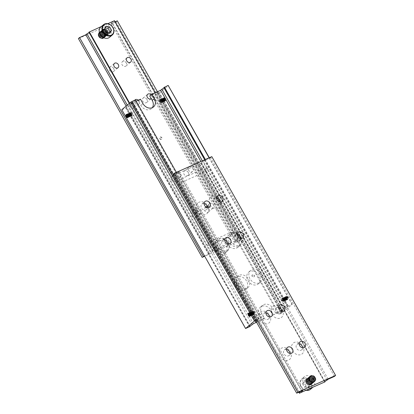 <?xml version="1.0" encoding="UTF-8"?>
<svg xmlns="http://www.w3.org/2000/svg" width="414" height="414" viewBox="0 0 414 414"><rect width="100%" height="100%" fill="white"/><g stroke="black" fill="none" stroke-linecap="round" stroke-linejoin="round"><path stroke-width="0.31" stroke-dasharray="2.07 1.55" d="M249.88 326.413L130.757 115.853A1.744 1.014 -113.9 0 1 130.012 115.035A1.744 1.014 -113.9 0 1 129.649 113.897L130.969 116.07A1.744 1.014 66.1 0 1 129.856 115.102A1.744 1.014 66.1 0 1 129.51 113.493L126.084 107.609A2.536 0.342 150.5 0 0 126.342 107.619L249.999 326.185M130.343 112.794L130.338 112.799A1.744 1.014 66.1 0 1 131.45 113.762A1.744 1.014 66.1 0 1 131.797 115.371L131.968 114.833A1.744 1.014 -113.9 0 0 131.605 113.695A1.744 1.014 -113.9 0 0 130.974 112.95A1.744 1.014 -113.9 0 0 130.86 112.877L129.711 112.955L129.51 113.493A1.749 1.014 -113.9 0 1 129.799 112.924A1.749 1.014 -113.9 0 1 130.343 112.794L129.711 112.955A1.744 1.014 -113.9 0 1 129.82 112.893A1.744 1.014 -113.9 0 1 131.326 113.819C131.755 115.49 131.74 116.22 131.279 116.013L129.856 115.102C129.427 113.431 129.442 112.696 129.903 112.908L131.326 113.819A1.744 1.014 -113.9 0 1 131.414 115.967L131.797 115.371A1.749 1.014 -113.9 0 1 131.507 115.941A1.749 1.014 -113.9 0 1 130.969 116.07L131.414 115.967M160.446 101.533A1.744 1.014 -113.9 0 0 161.558 102.501L160.052 101.709L160.104 99.929A1.744 1.014 -113.9 0 0 160.446 101.533M161.558 102.501A1.749 1.014 66.1 0 0 162.097 102.372A1.749 1.014 66.1 0 0 162.386 101.803L162.386 101.803A1.744 1.014 -113.9 0 0 162.04 100.193A1.744 1.014 -113.9 0 0 160.932 99.231L161.144 99.448A1.744 1.014 66.1 0 1 161.89 100.266A1.744 1.014 66.1 0 1 162.252 101.399L162.252 102.289L161.558 102.501L162.19 102.341A1.744 1.014 66.1 0 1 162.076 102.408A1.744 1.014 66.1 0 1 160.57 101.482A1.744 1.014 66.1 0 1 160.487 99.334L160.549 99.277A1.744 1.014 66.1 0 1 160.663 99.215A1.744 1.014 66.1 0 1 162.164 100.141A1.744 1.014 66.1 0 1 162.252 102.289M253.104 311.675A1.697 0.988 66.1 0 1 253.72 312.399A1.697 0.988 66.1 0 1 254.072 313.853A1.697 0.988 66.1 0 1 253.632 314.604A1.697 0.988 66.1 0 1 252.167 313.703A1.697 0.988 66.1 0 1 252.255 311.499A1.697 0.988 66.1 0 1 253.104 311.675L253.073 311.654A1.744 1.014 -113.9 0 1 253.704 312.394A1.744 1.014 -113.9 0 1 254.067 313.533L254.056 314.014A1.879 1.092 66.1 0 1 253.73 314.728A1.879 1.092 66.1 0 1 253.063 314.847L253.068 314.769A1.744 1.014 66.1 0 1 251.96 313.807A1.744 1.014 66.1 0 1 251.614 312.197L251.567 312.203A1.879 1.092 66.1 0 1 251.893 311.488A1.879 1.092 66.1 0 1 252.561 311.369L252.442 311.499A1.744 1.014 66.1 0 1 253.554 312.466A1.744 1.014 66.1 0 1 253.896 314.071L253.948 312.291L252.561 311.369M283.036 297.852A1.879 1.092 -113.9 0 0 282.374 297.971A1.879 1.092 -113.9 0 0 282.048 298.685L282.203 298.629A1.744 1.014 -113.9 0 0 282.55 300.238A1.744 1.014 -113.9 0 0 283.662 301.201L283.543 301.33A1.879 1.092 -113.9 0 0 284.206 301.211A1.879 1.092 -113.9 0 0 284.532 300.497L284.49 300.507A1.744 1.014 -113.9 0 0 284.144 298.898A1.744 1.014 -113.9 0 0 283.031 297.93L164.12 87.587A2.536 0.342 150.5 0 0 163.861 87.571M284.356 300.988L284.289 301.045A1.744 1.014 66.1 0 1 284.18 301.107A1.744 1.014 66.1 0 1 282.674 300.181A1.744 1.014 66.1 0 1 282.586 298.033L282.653 297.982A1.744 1.014 66.1 0 1 282.762 297.914A1.744 1.014 66.1 0 1 284.268 298.841A1.744 1.014 66.1 0 1 284.356 300.988L284.49 300.507A1.749 1.014 66.1 0 1 284.201 301.076A1.749 1.014 66.1 0 1 283.657 301.206L284.289 301.045L283.662 301.201M204.718 159.783L287.658 306.381A2.536 0.342 -29.5 0 1 287.916 306.391L284.351 300.103A1.744 1.014 66.1 0 0 283.988 298.965A1.744 1.014 66.1 0 0 283.243 298.147L284.532 300.497M287.916 306.391A2.536 0.342 -29.5 0 1 287.601 306.805A2.536 0.342 -29.5 0 1 285.65 308.068L202.353 160.834M253.513 314.666A1.744 1.014 -113.9 0 0 253.43 312.518A1.744 1.014 -113.9 0 0 251.924 311.592A1.744 1.014 -113.9 0 0 251.81 311.659L252.442 311.499L251.748 311.711A1.744 1.014 -113.9 0 0 251.836 313.859A1.744 1.014 -113.9 0 0 253.337 314.785A1.744 1.014 -113.9 0 0 253.451 314.723L253.896 314.071M256.701 320.907A2.536 0.342 -29.5 0 1 256.437 320.897A2.536 0.342 -29.5 0 1 256.758 320.483A2.536 0.342 -29.5 0 1 258.703 319.22L134.907 100.411A2.536 0.342 150.5 0 0 132.961 101.673A2.536 0.342 150.5 0 0 132.64 102.087A2.536 0.342 150.5 0 0 132.904 102.098L256.701 320.907L256.09 321.419M208.356 205.986A0.424 0.342 -130.1 0 1 207.724 206.265A0.424 0.342 -130.1 0 1 208.356 205.986M205.644 208.014A0.424 0.342 49.9 0 0 206.275 207.735A0.424 0.342 49.9 0 0 205.644 208.014M130.969 116.07L131.347 116.018A1.744 1.014 -113.9 0 1 131.238 116.086L131.238 116.086A1.744 1.014 -113.9 0 1 129.732 115.159A1.744 1.014 -113.9 0 1 129.644 113.012M252.147 324.742L128.35 105.932A2.536 0.342 150.5 0 0 126.399 107.195A2.536 0.342 150.5 0 0 126.084 107.609M160.104 99.929L160.487 99.334M161.036 102.424A1.744 1.014 66.1 0 1 160.927 102.346A1.744 1.014 66.1 0 1 160.296 101.606A1.744 1.014 66.1 0 1 159.933 100.467L159.944 99.986A1.879 1.092 -113.9 0 1 160.27 99.272A1.879 1.092 -113.9 0 1 160.937 99.153M281.096 311.902A2.536 0.342 -29.5 0 1 281.36 311.913A2.536 0.342 -29.5 0 1 281.039 312.327A2.536 0.342 -29.5 0 1 279.093 313.589L155.297 94.78A2.536 0.342 150.5 0 0 157.242 93.517A2.536 0.342 150.5 0 0 157.563 93.103A2.536 0.342 150.5 0 0 157.299 93.093L281.096 311.902L281.763 311.338M140.481 99.231L138.395 100.985L140.874 105.363A7.612 6.112 49.9 0 0 150.251 109.415A7.612 6.112 49.9 0 0 151.436 108.675A7.612 6.112 49.9 0 0 152.357 107.65M262.191 319.794L264.277 318.04L261.798 313.662A7.612 6.112 -130.1 0 1 262.564 305.325A7.612 6.112 -130.1 0 1 263.749 304.585A7.612 6.112 -130.1 0 1 273.126 308.637L275.605 313.015L273.519 314.769L271.046 310.391A7.612 6.112 49.9 0 0 261.669 306.339A7.612 6.112 49.9 0 0 260.478 307.079A7.612 6.112 49.9 0 0 259.718 315.416L262.191 319.794L256.577 322.283M130.964 116.148A1.879 1.092 66.1 0 0 131.626 116.029A1.879 1.092 66.1 0 0 131.952 115.315L131.843 113.586L130.86 112.877M126.544 114.378A1.744 1.014 66.1 0 1 126.7 114.274A1.744 1.014 66.1 0 1 128.205 115.201A1.744 1.014 66.1 0 1 128.117 117.467A1.744 1.014 66.1 0 1 127.936 117.514M127.471 117.421A1.744 1.014 66.1 0 1 126.612 116.541A1.744 1.014 66.1 0 1 126.301 114.787M127.533 114.787L127.771 115.936L128.563 116.608L129.121 116.143L128.883 114.999L128.086 114.321L127 115.025M131.616 113.695A1.697 0.988 66.1 0 1 131.968 115.154A1.697 0.988 66.1 0 1 131.533 115.904A1.697 0.988 66.1 0 1 130.068 114.999A1.697 0.988 66.1 0 1 130.156 112.794A1.697 0.988 66.1 0 1 131.005 112.975A1.697 0.988 66.1 0 1 131.616 113.695M130.695 114.719A1.697 0.988 -113.9 0 0 132.159 115.625A1.697 0.988 -113.9 0 0 132.247 113.415A1.697 0.988 -113.9 0 0 130.783 112.515A1.697 0.988 -113.9 0 0 130.695 114.719M129.468 113.503A1.879 1.092 66.1 0 1 129.794 112.789A1.879 1.092 66.1 0 1 130.457 112.67M157.563 93.103L281.36 311.913M164.037 99.945A1.744 1.014 -113.9 0 0 165.538 100.871A1.744 1.014 -113.9 0 0 165.626 98.604A1.744 1.014 -113.9 0 0 164.125 97.678A1.744 1.014 -113.9 0 0 164.037 99.945M163.69 100.1A1.744 1.014 -113.9 0 0 165.196 101.021A1.744 1.014 -113.9 0 0 165.517 100.711A1.744 1.014 -113.9 0 0 165.284 98.755A1.744 1.014 -113.9 0 0 164.223 97.802A1.744 1.014 -113.9 0 0 163.778 97.828A1.744 1.014 -113.9 0 0 163.69 100.1M163.809 100.98L163.018 100.302L162.78 99.153L163.333 98.687L164.13 99.365L164.363 100.514L163.809 100.98L165.072 100.421L164.275 99.743L163.018 100.302M161.833 100.297A1.697 0.988 -113.9 0 0 160.368 99.396A1.697 0.988 -113.9 0 0 159.928 100.147A1.697 0.988 -113.9 0 0 160.28 101.601A1.697 0.988 -113.9 0 0 160.896 102.325A1.697 0.988 -113.9 0 0 161.745 102.501A1.697 0.988 -113.9 0 0 161.833 100.297M159.649 101.88A1.697 0.988 66.1 0 1 159.737 99.676A1.697 0.988 66.1 0 1 161.201 100.576A1.697 0.988 66.1 0 1 161.113 102.781A1.697 0.988 66.1 0 1 159.649 101.88M165.507 98.708A1.48 0.859 -113.9 0 0 164.606 97.901A1.48 0.859 -113.9 0 0 163.877 98.418A1.48 0.859 -113.9 0 0 164.156 99.841A1.48 0.859 -113.9 0 0 165.703 100.364A1.48 0.859 -113.9 0 0 165.507 98.708M161.439 102.631A1.879 1.092 -113.9 0 0 162.107 102.512A1.879 1.092 -113.9 0 0 162.433 101.797M253.068 314.769L253.451 314.723L253.068 314.769A1.749 1.014 -113.9 0 0 253.611 314.64A1.749 1.014 -113.9 0 0 253.901 314.071M251.567 312.203L253.063 314.847M256.437 320.897L252.856 314.552A1.744 1.014 -113.9 0 1 252.11 313.734A1.744 1.014 -113.9 0 1 251.748 312.601L132.64 102.087M248.643 313.082A1.744 1.014 66.1 0 1 248.804 312.979A1.744 1.014 66.1 0 1 250.31 313.9A1.744 1.014 66.1 0 1 250.222 316.172A1.744 1.014 66.1 0 1 250.035 316.218M249.57 316.12A1.744 1.014 66.1 0 1 248.716 315.245A1.744 1.014 66.1 0 1 248.405 313.491M249.637 313.486L249.87 314.635L250.667 315.313L251.22 314.847L250.982 313.698L250.191 313.02L249.099 313.724M252.799 313.424A1.697 0.988 -113.9 0 0 254.263 314.324A1.697 0.988 -113.9 0 0 254.351 312.12A1.697 0.988 -113.9 0 0 252.887 311.219A1.697 0.988 -113.9 0 0 252.799 313.424M283.14 301.123A1.744 1.014 66.1 0 1 283.026 301.05A1.744 1.014 66.1 0 1 282.395 300.305A1.744 1.014 66.1 0 1 282.032 299.167L282.157 300.414L283.543 301.33M285.795 298.799A1.744 1.014 -113.9 0 0 287.3 299.726A1.744 1.014 -113.9 0 0 287.616 299.415A1.744 1.014 -113.9 0 0 287.388 297.459A1.744 1.014 -113.9 0 0 286.328 296.507A1.744 1.014 -113.9 0 0 285.883 296.533A1.744 1.014 -113.9 0 0 285.795 298.799M286.136 298.649A1.744 1.014 -113.9 0 0 287.642 299.57A1.744 1.014 -113.9 0 0 287.73 297.304A1.744 1.014 -113.9 0 0 286.224 296.377A1.744 1.014 -113.9 0 0 286.136 298.649M285.914 299.679L285.117 299.001L284.879 297.857L285.437 297.392L286.229 298.064L286.467 299.213L285.914 299.679L287.171 299.12L286.379 298.442L285.117 299.001M283.932 299.001A1.697 0.988 -113.9 0 0 282.467 298.096A1.697 0.988 -113.9 0 0 282.032 298.846A1.697 0.988 -113.9 0 0 282.384 300.305A1.697 0.988 -113.9 0 0 282.995 301.025A1.697 0.988 -113.9 0 0 283.844 301.206A1.697 0.988 -113.9 0 0 283.932 299.001M281.753 300.585A1.697 0.988 66.1 0 1 281.841 298.375A1.697 0.988 66.1 0 1 283.305 299.281A1.697 0.988 66.1 0 1 283.217 301.485A1.697 0.988 66.1 0 1 281.753 300.585M287.611 297.407A1.48 0.859 -113.9 0 0 286.711 296.6A1.48 0.859 -113.9 0 0 285.981 297.117A1.48 0.859 -113.9 0 0 286.26 298.546A1.48 0.859 -113.9 0 0 287.802 299.068A1.48 0.859 -113.9 0 0 287.611 297.407M227.219 244.063A7.612 6.112 49.9 0 0 237.786 247.375A7.612 6.112 49.9 0 0 238.552 239.038A7.612 6.112 49.9 0 0 227.985 235.732A7.612 6.112 49.9 0 0 227.219 244.063M240.632 237.289A7.612 6.112 -130.1 0 1 239.872 245.626A7.612 6.112 -130.1 0 1 229.304 242.314A7.612 6.112 -130.1 0 1 230.065 233.977A7.612 6.112 -130.1 0 1 240.632 237.289M247.851 280.532A7.612 6.112 49.9 0 0 258.419 283.844A7.612 6.112 49.9 0 0 259.185 275.507A7.612 6.112 49.9 0 0 248.617 272.2A7.612 6.112 49.9 0 0 247.851 280.532M261.265 273.757A7.612 6.112 -130.1 0 1 260.504 282.094A7.612 6.112 -130.1 0 1 249.937 278.782A7.612 6.112 -130.1 0 1 250.698 270.445A7.612 6.112 -130.1 0 1 261.265 273.757M214.633 249.647A7.612 6.112 49.9 0 0 225.195 252.959A7.612 6.112 49.9 0 0 225.961 244.622A7.612 6.112 49.9 0 0 215.394 241.31A7.612 6.112 49.9 0 0 214.633 249.647M228.047 242.873A7.612 6.112 -130.1 0 1 227.281 251.205A7.612 6.112 -130.1 0 1 216.713 247.893A7.612 6.112 -130.1 0 1 217.479 239.561A7.612 6.112 -130.1 0 1 228.047 242.873M235.266 286.115A7.612 6.112 49.9 0 0 245.828 289.427A7.612 6.112 49.9 0 0 246.594 281.09A7.612 6.112 49.9 0 0 236.027 277.778A7.612 6.112 49.9 0 0 235.266 286.115M248.679 279.336A7.612 6.112 -130.1 0 1 247.914 287.673A7.612 6.112 -130.1 0 1 237.346 284.361A7.612 6.112 -130.1 0 1 238.112 276.029A7.612 6.112 -130.1 0 1 248.679 279.336M286.379 298.442L286.141 297.299L284.879 297.857M286.141 297.299L286.695 296.833L285.437 297.392M286.695 296.833L287.492 297.506L287.725 298.654L286.467 299.213M287.725 298.654L287.171 299.12M287.492 297.506L286.229 298.064M283.031 297.93A1.749 1.014 66.1 0 0 282.493 298.059A1.749 1.014 66.1 0 0 282.203 298.629L282.586 298.033M249.409 315.872L250.667 315.313M249.963 315.406L251.22 314.847M248.928 313.579L250.191 313.02M249.725 314.257L250.982 313.698M251.748 311.711L251.614 312.197A1.749 1.014 -113.9 0 1 251.903 311.628A1.749 1.014 -113.9 0 1 252.442 311.499M164.275 99.743L164.037 98.594L162.78 99.153M164.037 98.594L164.591 98.128L163.333 98.687M164.591 98.128L165.388 98.806L165.626 99.955L164.363 100.514M165.626 99.955L165.072 100.421M165.388 98.806L164.13 99.365M160.549 99.277L160.932 99.231L160.549 99.277M127.305 117.167L128.563 116.608M127.859 116.701L129.121 116.143M126.829 114.88L128.086 114.321M127.621 115.558L128.883 114.999M158.531 93.559L159.545 92.953L283.342 311.763L282.327 312.368L158.531 93.559L154.758 95.236L278.55 314.045L279.093 313.589M282.327 312.368L278.55 314.045M287.658 306.381L292.217 304.295L283.342 311.763M281.691 310.314L284.418 309.108L285.65 308.068M275.605 313.015L280.542 310.826M281.862 311.261L282.332 310.862L281.846 311.074M281.448 311.256L273.519 314.769M209.132 157.827L291.974 304.249M292.217 304.295L209.303 157.75M288.196 305.925L205.354 159.499M155.297 94.78L154.758 95.236M149.723 95.96L158.536 92.053L157.299 93.093M159.545 92.953L168.42 85.486M255.521 320.415L259.242 318.764L176.4 172.343M256.204 321.621L264.277 318.04M259.242 318.764L258.703 319.22M121.783 109.705L245.823 328.561M122.026 109.751L126.342 107.619M249.601 326.884L125.804 108.075M134.907 100.411L135.45 99.955M136.128 101.161L131.668 103.138L132.904 102.098M128.35 105.932L129.582 104.892L138.395 100.985M284.418 309.108L200.893 161.481M255.464 321.947L131.668 103.138M129.582 104.892L253.378 323.701M282.332 310.862L158.536 92.053M285.572 298.898A1.744 1.014 -113.9 0 0 287.078 299.824A1.744 1.014 -113.9 0 0 287.166 297.557A1.744 1.014 -113.9 0 0 285.66 296.631A1.744 1.014 -113.9 0 0 285.572 298.898M285.696 298.841A1.744 1.014 66.1 0 1 285.784 296.574A1.744 1.014 66.1 0 1 287.29 297.5A1.744 1.014 66.1 0 1 287.202 299.767A1.744 1.014 66.1 0 1 285.696 298.841C285.262 297.174 285.277 296.445 285.743 296.647L287.166 297.557C287.595 299.224 287.58 299.953 287.119 299.752L285.696 298.841M285.07 299.12A1.744 1.014 -113.9 0 0 286.571 300.046A1.744 1.014 -113.9 0 0 286.659 297.78A1.744 1.014 -113.9 0 0 285.158 296.854A1.744 1.014 -113.9 0 0 285.07 299.12M286.783 297.723A1.744 1.014 66.1 0 1 286.695 299.99A1.744 1.014 66.1 0 1 285.194 299.068A1.744 1.014 66.1 0 1 285.282 296.797A1.744 1.014 66.1 0 1 286.783 297.723M284.563 299.343A1.744 1.014 -113.9 0 0 286.069 300.269A1.744 1.014 -113.9 0 0 286.157 298.002A1.744 1.014 -113.9 0 0 284.651 297.076A1.744 1.014 -113.9 0 0 284.563 299.343M284.687 299.291A1.744 1.014 66.1 0 1 284.775 297.024A1.744 1.014 66.1 0 1 286.281 297.951A1.744 1.014 66.1 0 1 286.193 300.217A1.744 1.014 66.1 0 1 284.687 299.291C284.258 297.625 284.273 296.89 284.734 297.092L286.157 298.002C286.591 299.669 286.576 300.404 286.11 300.202L284.687 299.286M284.061 299.565A1.744 1.014 -113.9 0 0 285.567 300.492A1.744 1.014 -113.9 0 0 285.655 298.225A1.744 1.014 -113.9 0 0 284.149 297.299A1.744 1.014 -113.9 0 0 284.061 299.565M285.779 298.173A1.744 1.014 66.1 0 1 285.691 300.44A1.744 1.014 66.1 0 1 284.185 299.513A1.744 1.014 66.1 0 1 284.273 297.247A1.744 1.014 66.1 0 1 285.779 298.173M283.559 299.793A1.744 1.014 -113.9 0 0 285.06 300.719A1.744 1.014 -113.9 0 0 285.153 298.453A1.744 1.014 -113.9 0 0 283.647 297.526A1.744 1.014 -113.9 0 0 283.559 299.793M283.683 299.736A1.744 1.014 66.1 0 1 283.771 297.469A1.744 1.014 66.1 0 1 285.277 298.396A1.744 1.014 66.1 0 1 285.184 300.662A1.744 1.014 66.1 0 1 283.683 299.736C283.248 298.07 283.264 297.34 283.725 297.542L285.153 298.453C285.582 300.119 285.567 300.849 285.106 300.647L283.683 299.736M283.052 300.015A1.744 1.014 -113.9 0 0 284.558 300.942A1.744 1.014 -113.9 0 0 284.646 298.675A1.744 1.014 -113.9 0 0 283.14 297.749A1.744 1.014 -113.9 0 0 283.052 300.015M284.77 298.618A1.744 1.014 66.1 0 1 284.682 300.885A1.744 1.014 66.1 0 1 283.176 299.959A1.744 1.014 66.1 0 1 283.264 297.692A1.744 1.014 66.1 0 1 284.77 298.618M248.938 315.147A1.744 1.014 66.1 0 1 249.026 312.875A1.744 1.014 66.1 0 1 250.532 313.802A1.744 1.014 66.1 0 1 250.444 316.068A1.744 1.014 66.1 0 1 248.938 315.147M248.814 315.199A1.744 1.014 -113.9 0 0 250.32 316.125A1.744 1.014 -113.9 0 0 250.408 313.859A1.744 1.014 -113.9 0 0 248.902 312.932A1.744 1.014 -113.9 0 0 248.814 315.199M249.44 314.919A1.744 1.014 66.1 0 1 249.528 312.653A1.744 1.014 66.1 0 1 251.034 313.579A1.744 1.014 66.1 0 1 250.946 315.846A1.744 1.014 66.1 0 1 249.44 314.919C249.011 313.253 249.026 312.523 249.487 312.725L250.91 313.636A1.744 1.014 -113.9 0 0 249.404 312.71A1.744 1.014 -113.9 0 0 249.316 314.976A1.744 1.014 -113.9 0 0 250.822 315.903A1.744 1.014 -113.9 0 0 250.91 313.636C251.339 315.302 251.324 316.032 250.863 315.83L249.44 314.919M249.942 314.697A1.744 1.014 66.1 0 1 250.035 312.43A1.744 1.014 66.1 0 1 251.536 313.357A1.744 1.014 66.1 0 1 251.448 315.623A1.744 1.014 66.1 0 1 249.942 314.697C249.513 313.031 249.528 312.301 249.989 312.503L251.412 313.414A1.744 1.014 -113.9 0 0 249.911 312.487A1.744 1.014 -113.9 0 0 249.818 314.754A1.744 1.014 -113.9 0 0 251.324 315.68A1.744 1.014 -113.9 0 0 251.412 313.414C251.847 315.08 251.831 315.81 251.37 315.608L249.942 314.697M250.449 314.474A1.744 1.014 66.1 0 1 250.537 312.208A1.744 1.014 66.1 0 1 252.043 313.134A1.744 1.014 66.1 0 1 251.955 315.401A1.744 1.014 66.1 0 1 250.449 314.474C250.015 312.808 250.03 312.078 250.496 312.28L251.919 313.191A1.744 1.014 -113.9 0 0 250.413 312.265A1.744 1.014 -113.9 0 0 250.325 314.531A1.744 1.014 -113.9 0 0 251.826 315.458A1.744 1.014 -113.9 0 0 251.919 313.191C252.349 314.857 252.333 315.587 251.872 315.385L250.449 314.474M250.951 314.252A1.744 1.014 66.1 0 1 251.039 311.985A1.744 1.014 66.1 0 1 252.545 312.912A1.744 1.014 66.1 0 1 252.457 315.178A1.744 1.014 66.1 0 1 250.951 314.252C250.522 312.586 250.537 311.851 250.998 312.058L252.421 312.968A1.744 1.014 -113.9 0 0 250.915 312.042A1.744 1.014 -113.9 0 0 250.827 314.309A1.744 1.014 -113.9 0 0 252.333 315.235A1.744 1.014 -113.9 0 0 252.421 312.963C252.85 314.635 252.835 315.364 252.374 315.163L250.951 314.252M251.453 314.029A1.744 1.014 66.1 0 1 251.541 311.763A1.744 1.014 66.1 0 1 253.047 312.689A1.744 1.014 66.1 0 1 252.959 314.956A1.744 1.014 66.1 0 1 251.453 314.029C251.024 312.363 251.039 311.628 251.5 311.83L252.923 312.746A1.744 1.014 -113.9 0 0 251.417 311.814A1.744 1.014 -113.9 0 0 251.329 314.081A1.744 1.014 -113.9 0 0 252.835 315.007A1.744 1.014 -113.9 0 0 252.923 312.741C253.358 314.407 253.342 315.142 252.876 314.94L251.453 314.029M163.468 100.198A1.744 1.014 -113.9 0 0 164.974 101.125A1.744 1.014 -113.9 0 0 165.062 98.853A1.744 1.014 -113.9 0 0 163.556 97.932A1.744 1.014 -113.9 0 0 163.468 100.198M163.592 100.141A1.744 1.014 66.1 0 1 163.68 97.875A1.744 1.014 66.1 0 1 165.186 98.801A1.744 1.014 66.1 0 1 165.098 101.068A1.744 1.014 66.1 0 1 163.592 100.141C163.163 98.475 163.178 97.74 163.639 97.947L165.062 98.858C165.496 100.524 165.481 101.254 165.015 101.052L163.592 100.141M162.966 100.421A1.744 1.014 -113.9 0 0 164.472 101.347A1.744 1.014 -113.9 0 0 164.56 99.081A1.744 1.014 -113.9 0 0 163.054 98.154A1.744 1.014 -113.9 0 0 162.966 100.421M164.684 99.024A1.744 1.014 66.1 0 1 164.596 101.29A1.744 1.014 66.1 0 1 163.09 100.364A1.744 1.014 66.1 0 1 163.178 98.097A1.744 1.014 66.1 0 1 164.684 99.024M162.464 100.643A1.744 1.014 -113.9 0 0 163.965 101.57A1.744 1.014 -113.9 0 0 164.058 99.303A1.744 1.014 -113.9 0 0 162.552 98.377A1.744 1.014 -113.9 0 0 162.464 100.643M162.588 100.586A1.744 1.014 66.1 0 1 162.676 98.32A1.744 1.014 66.1 0 1 164.182 99.246A1.744 1.014 66.1 0 1 164.089 101.513A1.744 1.014 66.1 0 1 162.588 100.586C162.153 98.92 162.169 98.19 162.63 98.392L164.058 99.303C164.487 100.969 164.472 101.699 164.011 101.497L162.588 100.586M161.957 100.866A1.744 1.014 -113.9 0 0 163.463 101.792A1.744 1.014 -113.9 0 0 163.551 99.526A1.744 1.014 -113.9 0 0 162.045 98.599A1.744 1.014 -113.9 0 0 161.957 100.866M163.675 99.469A1.744 1.014 66.1 0 1 163.587 101.735A1.744 1.014 66.1 0 1 162.081 100.809A1.744 1.014 66.1 0 1 162.174 98.542A1.744 1.014 66.1 0 1 163.675 99.469M161.455 101.088A1.744 1.014 -113.9 0 0 162.961 102.015A1.744 1.014 -113.9 0 0 163.049 99.748A1.744 1.014 -113.9 0 0 161.543 98.822A1.744 1.014 -113.9 0 0 161.455 101.088M161.579 101.037A1.744 1.014 66.1 0 1 161.667 98.765A1.744 1.014 66.1 0 1 163.173 99.691A1.744 1.014 66.1 0 1 163.085 101.958A1.744 1.014 66.1 0 1 161.579 101.037C161.149 99.365 161.165 98.635 161.626 98.837L163.049 99.748C163.478 101.414 163.463 102.149 163.002 101.942L161.579 101.032M160.953 101.311A1.744 1.014 -113.9 0 0 162.459 102.237A1.744 1.014 -113.9 0 0 162.547 99.971A1.744 1.014 -113.9 0 0 161.041 99.044A1.744 1.014 -113.9 0 0 160.953 101.311M162.671 99.919A1.744 1.014 66.1 0 1 162.583 102.186A1.744 1.014 66.1 0 1 161.077 101.259A1.744 1.014 66.1 0 1 161.165 98.993A1.744 1.014 66.1 0 1 162.671 99.919M126.834 116.443A1.744 1.014 66.1 0 1 126.922 114.176A1.744 1.014 66.1 0 1 128.428 115.102A1.744 1.014 66.1 0 1 128.34 117.369A1.744 1.014 66.1 0 1 126.834 116.443C126.405 114.776 126.42 114.047 126.881 114.248L128.304 115.159A1.744 1.014 -113.9 0 0 126.798 114.233A1.744 1.014 -113.9 0 0 126.71 116.5A1.744 1.014 -113.9 0 0 128.216 117.426A1.744 1.014 -113.9 0 0 128.304 115.159C128.738 116.826 128.723 117.555 128.257 117.353L126.834 116.443M127.341 116.22A1.744 1.014 66.1 0 1 127.429 113.953A1.744 1.014 66.1 0 1 128.93 114.88A1.744 1.014 66.1 0 1 128.842 117.146A1.744 1.014 66.1 0 1 127.341 116.22C126.907 114.554 126.922 113.819 127.383 114.026L128.806 114.937A1.744 1.014 -113.9 0 0 127.305 114.01A1.744 1.014 -113.9 0 0 127.217 116.277A1.744 1.014 -113.9 0 0 128.718 117.203A1.744 1.014 -113.9 0 0 128.806 114.932C129.24 116.603 129.225 117.333 128.764 117.131L127.341 116.22M127.843 115.998A1.744 1.014 66.1 0 1 127.931 113.731A1.744 1.014 66.1 0 1 129.437 114.657A1.744 1.014 66.1 0 1 129.349 116.924A1.744 1.014 66.1 0 1 127.843 115.998C127.408 114.331 127.424 113.596 127.89 113.798L129.313 114.714A1.744 1.014 -113.9 0 0 127.807 113.783A1.744 1.014 -113.9 0 0 127.719 116.049A1.744 1.014 -113.9 0 0 129.225 116.976A1.744 1.014 -113.9 0 0 129.313 114.709C129.742 116.375 129.727 117.11 129.266 116.908L127.843 115.998M128.345 115.775A1.744 1.014 66.1 0 1 128.433 113.508A1.744 1.014 66.1 0 1 129.939 114.435A1.744 1.014 66.1 0 1 129.851 116.701A1.744 1.014 66.1 0 1 128.345 115.775C127.916 114.109 127.931 113.374 128.392 113.576L129.815 114.487A1.744 1.014 -113.9 0 0 128.309 113.56A1.744 1.014 -113.9 0 0 128.221 115.827A1.744 1.014 -113.9 0 0 129.727 116.753A1.744 1.014 -113.9 0 0 129.815 114.487C130.244 116.153 130.229 116.888 129.768 116.686L128.345 115.77M128.847 115.547A1.744 1.014 66.1 0 1 128.94 113.281A1.744 1.014 66.1 0 1 130.441 114.207A1.744 1.014 66.1 0 1 130.353 116.474A1.744 1.014 66.1 0 1 128.847 115.547C128.418 113.881 128.433 113.151 128.894 113.353L130.317 114.264A1.744 1.014 -113.9 0 0 128.816 113.338A1.744 1.014 -113.9 0 0 128.723 115.604A1.744 1.014 -113.9 0 0 130.229 116.531A1.744 1.014 -113.9 0 0 130.317 114.264C130.752 115.93 130.736 116.66 130.275 116.458L128.847 115.547M129.354 115.325A1.744 1.014 66.1 0 1 129.442 113.058A1.744 1.014 66.1 0 1 130.948 113.985A1.744 1.014 66.1 0 1 130.86 116.251A1.744 1.014 66.1 0 1 129.354 115.325C128.92 113.659 128.935 112.929 129.401 113.131L130.824 114.041A1.744 1.014 -113.9 0 0 129.318 113.115A1.744 1.014 -113.9 0 0 129.23 115.382A1.744 1.014 -113.9 0 0 130.736 116.308A1.744 1.014 -113.9 0 0 130.824 114.041C131.254 115.708 131.238 116.437 130.777 116.236L129.354 115.325M301.175 386.412A6.345 5.092 49.9 0 0 308.994 389.786A6.345 5.092 49.9 0 0 310.619 382.225A6.345 5.092 49.9 0 0 302.805 378.846A6.345 5.092 49.9 0 0 301.175 386.412M306.277 390.298A6.764 5.434 -130.1 0 1 301.056 386.386A6.764 5.434 -130.1 0 1 301.734 378.976A6.764 5.434 -130.1 0 1 311.126 381.92A6.764 5.434 -130.1 0 1 310.448 389.331M313.828 379.648A6.764 5.434 49.9 0 0 304.435 376.704A6.764 5.434 49.9 0 0 303.757 384.114A6.764 5.434 49.9 0 0 312.094 387.716A6.764 5.434 49.9 0 0 313.15 387.059A6.764 5.434 49.9 0 0 313.828 379.648M259.34 319.877A6.976 5.599 49.9 0 0 267.936 323.588A6.976 5.599 49.9 0 0 269.726 315.271A6.976 5.599 49.9 0 0 261.13 311.556A6.976 5.599 49.9 0 0 259.34 319.877M265.964 313.01A3.597 2.888 49.9 0 0 263.759 313.522A3.597 2.888 49.9 0 0 263.402 317.46A3.597 2.888 49.9 0 0 268.391 319.023A3.597 2.888 49.9 0 0 269.276 316.943M279.973 356.345A6.976 5.599 49.9 0 0 288.568 360.056A6.976 5.599 49.9 0 0 290.359 351.74A6.976 5.599 49.9 0 0 281.763 348.024A6.976 5.599 49.9 0 0 279.973 356.345M286.597 349.478A3.597 2.888 49.9 0 0 284.392 349.99A3.597 2.888 49.9 0 0 284.035 353.929A3.597 2.888 49.9 0 0 289.024 355.491A3.597 2.888 49.9 0 0 289.909 353.411M271.931 314.293A6.976 5.599 49.9 0 0 280.526 318.009A6.976 5.599 49.9 0 0 282.312 309.688A6.976 5.599 49.9 0 0 273.716 305.972A6.976 5.599 49.9 0 0 271.931 314.293M278.555 307.426A3.597 2.888 49.9 0 0 276.35 307.938A3.597 2.888 49.9 0 0 275.988 311.877A3.597 2.888 49.9 0 0 280.977 313.439A3.597 2.888 49.9 0 0 281.862 311.359M292.563 350.761A6.976 5.599 49.9 0 0 301.159 354.477A6.976 5.599 49.9 0 0 302.944 346.156A6.976 5.599 49.9 0 0 294.349 342.44A6.976 5.599 49.9 0 0 292.563 350.761M299.187 343.894A3.597 2.888 49.9 0 0 296.983 344.407A3.597 2.888 49.9 0 0 296.621 348.345A3.597 2.888 49.9 0 0 301.609 349.908A3.597 2.888 49.9 0 0 302.494 347.827M205.204 170.459A2.536 1.475 -113.9 0 0 205.981 171.422L204.739 169.233A2.536 1.475 -113.9 0 0 205.204 170.459M204.661 169.166A2.536 1.475 -113.9 0 0 205.142 170.485A2.536 1.475 -113.9 0 0 205.981 171.499M207.937 169.854A2.536 1.475 -113.9 0 0 207.455 168.534A2.536 1.475 -113.9 0 0 206.617 167.52L207.983 169.735A2.536 1.475 -113.9 0 0 207.517 168.508A2.536 1.475 -113.9 0 0 206.746 167.546L206.617 167.52M205.127 170.335L206.244 171.36L206.669 169.041L204.594 168.441L205.127 170.335M182.957 181.689L180.877 181.094L181.43 178.688L182.843 180.514L182.802 181.782L206.115 171.443M181.43 178.688L204.594 168.441M327.034 380.155L207.983 169.735M206.746 167.546L203.238 161.346A2.536 0.342 150.5 0 0 201.292 162.609A2.536 0.342 150.5 0 0 200.971 163.018A2.536 0.342 150.5 0 0 201.235 163.033L204.739 169.233M299.291 392.011L176.053 174.201A2.536 0.342 150.5 0 0 178.004 172.938A2.536 0.342 150.5 0 0 178.32 172.524A2.536 0.342 150.5 0 0 178.061 172.514L301.656 390.966M216.657 198.021A3.597 2.888 49.9 0 0 214.452 198.534A3.597 2.888 49.9 0 0 214.09 202.472A3.597 2.888 49.9 0 0 219.084 204.035A3.597 2.888 49.9 0 0 219.963 201.954M210.033 204.889A6.976 5.599 49.9 0 0 218.628 208.604A6.976 5.599 49.9 0 0 220.414 200.283A6.976 5.599 49.9 0 0 211.818 196.567A6.976 5.599 49.9 0 0 210.033 204.889M237.289 234.49A3.597 2.888 49.9 0 0 235.085 235.002A3.597 2.888 49.9 0 0 234.722 238.94A3.597 2.888 49.9 0 0 239.711 240.503A3.597 2.888 49.9 0 0 240.596 238.423M230.665 241.357A6.976 5.599 49.9 0 0 239.261 245.072A6.976 5.599 49.9 0 0 241.046 236.751A6.976 5.599 49.9 0 0 232.451 233.035A6.976 5.599 49.9 0 0 230.665 241.357M204.066 203.605A3.597 2.888 49.9 0 0 201.861 204.118A3.597 2.888 49.9 0 0 201.504 208.056A3.597 2.888 49.9 0 0 206.493 209.619A3.597 2.888 49.9 0 0 207.378 207.538M197.442 210.472A6.976 5.599 49.9 0 0 206.037 214.183A6.976 5.599 49.9 0 0 207.828 205.867A6.976 5.599 49.9 0 0 199.232 202.151A6.976 5.599 49.9 0 0 197.442 210.472M224.698 240.073A3.597 2.888 49.9 0 0 222.494 240.586A3.597 2.888 49.9 0 0 222.137 244.524A3.597 2.888 49.9 0 0 227.126 246.087A3.597 2.888 49.9 0 0 228.011 244.006M218.074 246.941A6.976 5.599 49.9 0 0 226.67 250.651A6.976 5.599 49.9 0 0 228.461 242.335A6.976 5.599 49.9 0 0 219.865 238.619A6.976 5.599 49.9 0 0 218.074 246.941M172.886 174.361L179.179 171.567L178.061 172.514M302.976 390.376L179.179 171.567M334.45 376.419L210.654 157.61L211.808 156.637M328.152 379.214L204.356 160.404L210.654 157.61M176.053 174.201L175.707 174.491L298.877 392.193M175.707 174.491L201.235 163.033M203.238 161.346L204.356 160.404M205.981 171.422L324.892 381.599M324.679 382.132L200.883 163.323M305.729 379.488L303.99 380.947L307.462 381.517L309.367 384.885L307.804 387.685L304.331 387.121L302.427 383.747L304.161 382.288L305.729 379.488L309.196 380.052L311.105 383.426L309.543 386.226L306.07 385.657L304.161 382.288M304.331 387.121L306.07 385.657M307.804 387.685L309.543 386.226M309.367 384.885L311.105 383.426M307.462 381.517L309.196 380.052M302.427 383.747L303.99 380.947M309.118 380.554A3.545 2.846 49.9 0 0 314.04 382.096A3.545 2.846 49.9 0 0 314.397 378.215A3.545 2.846 49.9 0 0 309.475 376.673A3.545 2.846 49.9 0 0 309.118 380.554A3.54 2.846 49.9 0 0 313.486 382.443A3.54 2.846 49.9 0 0 314.392 378.215A3.54 2.846 49.9 0 0 310.029 376.331A3.54 2.846 49.9 0 0 309.123 380.554M314.252 378.339A3.545 2.846 -130.1 0 1 313.895 382.22A3.545 2.846 -130.1 0 1 308.973 380.678A3.545 2.846 -130.1 0 1 309.33 376.797A3.545 2.846 -130.1 0 1 314.252 378.339A3.54 2.846 49.9 0 0 309.884 376.455A3.54 2.846 49.9 0 0 308.979 380.678A3.54 2.846 49.9 0 0 313.341 382.562A3.54 2.846 49.9 0 0 314.247 378.339M315.22 377.496A3.452 2.769 49.9 0 0 310.966 375.658A3.452 2.769 49.9 0 0 310.081 379.773A3.452 2.769 49.9 0 0 314.335 381.61A3.452 2.769 49.9 0 0 315.22 377.496M309.972 379.84A3.545 2.846 -130.1 0 1 310.324 375.959A3.545 2.846 -130.1 0 1 315.245 377.501A3.545 2.846 -130.1 0 1 314.888 381.382A3.545 2.846 -130.1 0 1 309.972 379.84M310.014 379.804A3.545 2.846 49.9 0 0 314.93 381.346A3.545 2.846 49.9 0 0 315.287 377.464A3.545 2.846 49.9 0 0 310.365 375.922A3.545 2.846 49.9 0 0 310.014 379.804M308.544 381.04A3.545 2.846 49.9 0 0 313.46 382.583A3.545 2.846 49.9 0 0 313.817 378.701A3.545 2.846 49.9 0 0 308.896 377.159A3.545 2.846 49.9 0 0 308.544 381.04A3.54 2.846 49.9 0 0 312.906 382.929A3.54 2.846 49.9 0 0 313.812 378.706A3.54 2.846 49.9 0 0 309.449 376.818A3.54 2.846 49.9 0 0 308.544 381.04M313.672 378.826A3.545 2.846 -130.1 0 1 313.315 382.707A3.545 2.846 -130.1 0 1 308.394 381.165A3.545 2.846 -130.1 0 1 308.751 377.283A3.545 2.846 -130.1 0 1 313.672 378.826A3.54 2.846 49.9 0 0 309.305 376.942A3.54 2.846 49.9 0 0 308.399 381.165A3.54 2.846 49.9 0 0 312.761 383.048A3.54 2.846 49.9 0 0 313.672 378.826M313.238 379.188A3.545 2.846 49.9 0 0 308.316 377.651A3.545 2.846 49.9 0 0 307.964 381.527A3.545 2.846 49.9 0 0 312.88 383.069A3.545 2.846 49.9 0 0 313.238 379.188A3.54 2.846 49.9 0 0 308.87 377.304A3.54 2.846 49.9 0 0 307.964 381.527A3.54 2.846 49.9 0 0 312.327 383.416A3.54 2.846 49.9 0 0 313.238 379.193M307.819 381.651A3.545 2.846 -130.1 0 1 308.171 377.77A3.545 2.846 -130.1 0 1 313.093 379.312A3.545 2.846 -130.1 0 1 312.736 383.193A3.545 2.846 -130.1 0 1 307.819 381.651A3.54 2.846 49.9 0 0 312.182 383.535A3.54 2.846 49.9 0 0 313.093 379.312A3.54 2.846 49.9 0 0 308.725 377.428A3.54 2.846 49.9 0 0 307.819 381.651M307.385 382.019A3.545 2.846 49.9 0 0 312.301 383.561A3.545 2.846 49.9 0 0 312.658 379.679A3.545 2.846 49.9 0 0 307.742 378.137A3.545 2.846 49.9 0 0 307.385 382.019A3.54 2.846 49.9 0 0 311.747 383.902A3.54 2.846 49.9 0 0 312.658 379.679A3.54 2.846 49.9 0 0 308.29 377.791A3.54 2.846 49.9 0 0 307.385 382.019M312.513 379.798A3.545 2.846 -130.1 0 1 312.156 383.68A3.545 2.846 -130.1 0 1 307.24 382.138A3.545 2.846 -130.1 0 1 307.592 378.256A3.545 2.846 -130.1 0 1 312.513 379.798A3.54 2.846 49.9 0 0 308.151 377.915A3.54 2.846 49.9 0 0 307.24 382.138A3.54 2.846 49.9 0 0 311.602 384.021A3.54 2.846 49.9 0 0 312.513 379.798M312.078 380.166A3.545 2.846 49.9 0 0 307.162 378.624A3.545 2.846 49.9 0 0 306.805 382.505A3.545 2.846 49.9 0 0 311.726 384.047A3.545 2.846 49.9 0 0 312.078 380.166A3.54 2.846 49.9 0 0 307.716 378.282A3.54 2.846 49.9 0 0 306.805 382.505A3.54 2.846 49.9 0 0 311.173 384.389A3.54 2.846 49.9 0 0 312.078 380.166M306.66 382.624A3.545 2.846 -130.1 0 1 307.017 378.743A3.545 2.846 -130.1 0 1 311.933 380.285A3.545 2.846 -130.1 0 1 311.576 384.166A3.545 2.846 -130.1 0 1 306.66 382.624A3.54 2.846 49.9 0 0 311.028 384.513A3.54 2.846 49.9 0 0 311.933 380.285A3.54 2.846 49.9 0 0 307.571 378.401A3.54 2.846 49.9 0 0 306.66 382.624M306.225 382.991A3.545 2.846 49.9 0 0 311.147 384.534A3.545 2.846 49.9 0 0 311.499 380.652A3.545 2.846 49.9 0 0 306.583 379.11A3.545 2.846 49.9 0 0 306.225 382.991A3.54 2.846 49.9 0 0 310.593 384.875A3.54 2.846 49.9 0 0 311.499 380.652A3.54 2.846 49.9 0 0 307.136 378.769A3.54 2.846 49.9 0 0 306.225 382.991M306.153 383.053A3.545 2.846 49.9 0 0 311.074 384.596A3.545 2.846 49.9 0 0 311.426 380.714A3.545 2.846 49.9 0 0 306.51 379.172A3.545 2.846 49.9 0 0 306.153 383.053M310.474 384.86A3.452 2.769 -130.1 0 1 306.432 383.354A3.452 2.769 -130.1 0 1 306.567 379.24A3.452 2.769 -130.1 0 1 307.105 378.908A3.452 2.769 -130.1 0 1 311.152 380.409A3.452 2.769 -130.1 0 1 311.012 384.523A3.452 2.769 -130.1 0 1 310.474 384.86M309.698 380.068A3.545 2.846 49.9 0 0 314.619 381.61A3.545 2.846 49.9 0 0 314.971 377.728A3.545 2.846 49.9 0 0 310.055 376.186A3.545 2.846 49.9 0 0 309.698 380.068A3.54 2.846 49.9 0 0 314.066 381.951A3.54 2.846 49.9 0 0 314.971 377.728A3.54 2.846 49.9 0 0 310.609 375.845A3.54 2.846 49.9 0 0 309.698 380.068M314.826 377.853A3.545 2.846 -130.1 0 1 314.474 381.734A3.545 2.846 -130.1 0 1 309.553 380.192A3.545 2.846 -130.1 0 1 309.91 376.31A3.545 2.846 -130.1 0 1 314.826 377.853A3.54 2.846 49.9 0 0 310.464 375.964A3.54 2.846 49.9 0 0 309.553 380.192A3.54 2.846 49.9 0 0 313.921 382.075A3.54 2.846 49.9 0 0 314.826 377.853M253.901 276.811A1.268 1.019 49.9 0 0 252.664 274.622A1.268 1.019 49.9 0 0 253.901 276.811M253.71 276.971A1.268 1.019 49.9 0 0 252.468 274.782A1.268 1.019 49.9 0 0 253.71 276.971M107.723 23.701L101.906 26.284A6.764 5.434 -130.1 0 1 110.243 29.886A6.764 5.434 -130.1 0 1 109.565 37.296M233.972 232.378A2.536 1.475 -113.9 0 0 233.201 231.416L234.438 233.599A2.536 1.475 -113.9 0 0 233.972 232.378M234.391 233.724A2.536 1.475 -113.9 0 0 233.91 232.404A2.536 1.475 -113.9 0 0 233.072 231.39M231.11 233.035A2.536 1.475 -113.9 0 0 231.597 234.355A2.536 1.475 -113.9 0 0 232.435 235.369L231.193 233.103A2.536 1.475 -113.9 0 0 231.659 234.324A2.536 1.475 -113.9 0 0 232.43 235.287L232.435 235.369M233.123 232.906L231.043 232.311L231.157 233.486L232.57 235.312L233.123 232.906M207.885 242.557L209.298 244.384L209.406 245.559L207.331 244.959L207.885 242.557L231.043 232.311M134.343 104.98A2.81 2.256 49.9 0 0 130.436 103.754A2.81 2.256 49.9 0 0 130.156 106.833A2.81 2.256 49.9 0 0 134.058 108.059A2.81 2.256 49.9 0 0 134.343 104.98M138.271 100.209A2.81 2.256 -130.1 0 1 138.969 101.083A2.81 2.256 -130.1 0 1 138.69 104.162A2.81 2.256 -130.1 0 1 134.788 102.941A2.81 2.256 -130.1 0 1 134.695 100.291M113.71 68.512A2.81 2.256 49.9 0 0 109.803 67.285A2.81 2.256 49.9 0 0 109.524 70.364A2.81 2.256 49.9 0 0 113.426 71.591A2.81 2.256 49.9 0 0 113.71 68.512M146.929 99.396A2.81 2.256 49.9 0 0 143.027 98.17A2.81 2.256 49.9 0 0 142.742 101.254A2.81 2.256 49.9 0 0 146.649 102.475A2.81 2.256 49.9 0 0 146.929 99.396M151.069 94.832A2.81 2.256 -130.1 0 1 151.56 95.499A2.81 2.256 -130.1 0 1 151.276 98.579A2.81 2.256 -130.1 0 1 151.229 98.62M126.296 62.928A2.81 2.256 49.9 0 0 122.394 61.707A2.81 2.256 49.9 0 0 122.109 64.786A2.81 2.256 49.9 0 0 126.016 66.007A2.81 2.256 49.9 0 0 126.296 62.928M175.608 177.916A2.81 2.256 49.9 0 0 171.701 176.69A2.81 2.256 49.9 0 0 171.422 179.769A2.81 2.256 49.9 0 0 175.324 180.996A2.81 2.256 49.9 0 0 175.608 177.916M176.053 175.878A2.81 2.256 -130.1 0 1 176.333 172.793A2.81 2.256 -130.1 0 1 180.235 174.02A2.81 2.256 -130.1 0 1 179.955 177.099A2.81 2.256 -130.1 0 1 176.053 175.878M196.241 214.385A2.81 2.256 49.9 0 0 192.334 213.158A2.81 2.256 49.9 0 0 192.055 216.237A2.81 2.256 49.9 0 0 195.957 217.464A2.81 2.256 49.9 0 0 196.241 214.385M196.686 212.341A2.81 2.256 -130.1 0 1 196.966 209.261A2.81 2.256 -130.1 0 1 200.868 210.488A2.81 2.256 -130.1 0 1 200.588 213.567A2.81 2.256 -130.1 0 1 196.686 212.341M188.194 172.333A2.81 2.256 49.9 0 0 184.292 171.106A2.81 2.256 49.9 0 0 184.007 174.19A2.81 2.256 49.9 0 0 187.915 175.412A2.81 2.256 49.9 0 0 188.194 172.333M188.639 170.294A2.81 2.256 -130.1 0 1 188.924 167.215A2.81 2.256 -130.1 0 1 192.826 168.436A2.81 2.256 -130.1 0 1 192.541 171.515A2.81 2.256 -130.1 0 1 188.639 170.294M208.827 208.801A2.81 2.256 49.9 0 0 204.925 207.574A2.81 2.256 49.9 0 0 204.64 210.659A2.81 2.256 49.9 0 0 208.547 211.88A2.81 2.256 49.9 0 0 208.827 208.801M209.272 206.762A2.81 2.256 -130.1 0 1 209.556 203.683A2.81 2.256 -130.1 0 1 213.458 204.904A2.81 2.256 -130.1 0 1 213.174 207.983A2.81 2.256 -130.1 0 1 209.272 206.762M233.201 231.416L114.15 20.995A2.536 0.342 150.5 0 0 112.199 22.258A2.536 0.342 150.5 0 0 111.883 22.666A2.536 0.342 150.5 0 0 112.142 22.682L231.193 233.103M232.43 235.287L235.939 241.486A2.536 0.342 -29.5 0 1 235.68 241.476A2.536 0.342 -29.5 0 1 235.996 241.062A2.536 0.342 -29.5 0 1 237.946 239.799L234.438 233.599M209.406 245.559L232.57 235.312M129.277 103.397L212.765 250.967A2.536 0.342 -29.5 0 1 213.029 250.982A2.536 0.342 -29.5 0 1 212.708 251.391A2.536 0.342 -29.5 0 1 210.762 252.654L127.274 105.084M115.123 21.807L111.024 23.624L112.142 22.682M78.396 38.554L116.158 21.802L117.317 20.829M89.108 32.401A2.536 0.342 150.5 0 0 89.233 32.173A2.536 0.342 150.5 0 0 88.969 32.157M100.85 26.941A6.764 5.434 -130.1 0 1 101.906 26.284L101.332 26.537M114.15 20.995L114.497 20.7M204.485 255.883L209.644 253.596L210.762 252.654M126.151 106.025L209.644 253.596M116.158 21.802L239.954 240.612L204.697 256.25M157.423 91.717L241.114 239.639L239.954 240.612M111.024 23.624L234.821 242.433L241.114 239.639M212.765 250.967L213.117 250.677L129.623 103.107M213.117 250.677L237.946 239.799M235.939 241.486L234.821 242.433M155.224 92.689L238.293 239.509M106.538 32.483L104.804 33.948L108.271 34.512L109.167 32.913M104.633 29.115L102.895 30.574L104.804 33.948M106.196 26.315L104.457 27.774L102.895 30.574M105.301 27.914L104.457 27.774M108.271 34.512L110.01 33.053M99.603 35.785A3.545 2.846 -130.1 0 1 99.96 31.904A3.545 2.846 -130.1 0 1 104.882 33.446A3.545 2.846 -130.1 0 1 104.525 37.327A3.545 2.846 -130.1 0 1 99.603 35.785M105.027 33.322A3.545 2.846 49.9 0 0 100.105 31.78A3.545 2.846 49.9 0 0 99.748 35.661A3.545 2.846 49.9 0 0 104.67 37.203A3.545 2.846 49.9 0 0 105.027 33.322A3.54 2.846 -130.1 0 1 104.116 37.545A3.54 2.846 -130.1 0 1 99.753 35.661A3.54 2.846 -130.1 0 1 100.659 31.438A3.54 2.846 -130.1 0 1 105.021 33.322M103.919 34.227A3.452 2.769 -130.1 0 1 103.034 38.342A3.452 2.769 -130.1 0 1 98.78 36.504A3.452 2.769 -130.1 0 1 99.665 32.39A3.452 2.769 -130.1 0 1 103.919 34.227M98.755 36.499A3.545 2.846 49.9 0 0 103.676 38.041A3.545 2.846 49.9 0 0 104.028 34.16A3.545 2.846 49.9 0 0 99.112 32.618A3.545 2.846 49.9 0 0 98.755 36.499M98.713 36.535A3.545 2.846 -130.1 0 1 99.07 32.654A3.545 2.846 -130.1 0 1 103.986 34.196A3.545 2.846 -130.1 0 1 103.635 38.078A3.545 2.846 -130.1 0 1 98.713 36.535M100.183 35.299A3.545 2.846 -130.1 0 1 100.54 31.417A3.545 2.846 -130.1 0 1 105.456 32.96A3.545 2.846 -130.1 0 1 105.104 36.841A3.545 2.846 -130.1 0 1 100.183 35.299A3.54 2.846 -130.1 0 1 101.094 31.071A3.54 2.846 -130.1 0 1 105.456 32.96A3.54 2.846 -130.1 0 1 104.551 37.182A3.54 2.846 -130.1 0 1 100.188 35.294M105.606 32.835A3.545 2.846 49.9 0 0 100.685 31.293A3.545 2.846 49.9 0 0 100.328 35.174A3.545 2.846 49.9 0 0 105.249 36.717A3.545 2.846 49.9 0 0 105.606 32.835A3.54 2.846 -130.1 0 1 104.695 37.058A3.54 2.846 -130.1 0 1 100.328 35.174A3.54 2.846 -130.1 0 1 101.239 30.952A3.54 2.846 -130.1 0 1 105.601 32.835M106.036 32.473A3.545 2.846 -130.1 0 1 105.684 36.349A3.545 2.846 -130.1 0 1 100.762 34.812A3.545 2.846 -130.1 0 1 101.12 30.931A3.545 2.846 -130.1 0 1 106.036 32.473A3.54 2.846 -130.1 0 1 105.13 36.696A3.54 2.846 -130.1 0 1 100.762 34.807A3.54 2.846 -130.1 0 1 101.673 30.584A3.54 2.846 -130.1 0 1 106.036 32.473M100.907 34.688A3.545 2.846 49.9 0 0 105.829 36.23A3.545 2.846 49.9 0 0 106.181 32.349A3.545 2.846 49.9 0 0 101.264 30.807A3.545 2.846 49.9 0 0 100.907 34.688A3.54 2.846 -130.1 0 1 101.818 30.465A3.54 2.846 -130.1 0 1 106.181 32.349A3.54 2.846 -130.1 0 1 105.275 36.572A3.54 2.846 -130.1 0 1 100.907 34.688M101.342 34.321A3.545 2.846 -130.1 0 1 101.699 30.439A3.545 2.846 -130.1 0 1 106.615 31.981A3.545 2.846 -130.1 0 1 106.258 35.863A3.545 2.846 -130.1 0 1 101.342 34.321A3.54 2.846 -130.1 0 1 102.253 30.098A3.54 2.846 -130.1 0 1 106.615 31.981A3.54 2.846 -130.1 0 1 105.71 36.209A3.54 2.846 -130.1 0 1 101.342 34.321M106.76 31.862A3.545 2.846 49.9 0 0 101.844 30.32A3.545 2.846 49.9 0 0 101.487 34.202A3.545 2.846 49.9 0 0 106.408 35.744A3.545 2.846 49.9 0 0 106.76 31.862A3.54 2.846 -130.1 0 1 105.849 36.085A3.54 2.846 -130.1 0 1 101.487 34.202A3.54 2.846 -130.1 0 1 102.398 29.979A3.54 2.846 -130.1 0 1 106.76 31.862M107.195 31.495A3.545 2.846 -130.1 0 1 106.838 35.376A3.545 2.846 -130.1 0 1 101.922 33.834A3.545 2.846 -130.1 0 1 102.274 29.953A3.545 2.846 -130.1 0 1 107.195 31.495A3.54 2.846 -130.1 0 1 106.284 35.718A3.54 2.846 -130.1 0 1 101.922 33.834A3.54 2.846 -130.1 0 1 102.827 29.611A3.54 2.846 -130.1 0 1 107.195 31.495M102.067 33.715A3.545 2.846 49.9 0 0 106.983 35.257A3.545 2.846 49.9 0 0 107.34 31.376A3.545 2.846 49.9 0 0 102.424 29.834A3.545 2.846 49.9 0 0 102.067 33.715A3.54 2.846 -130.1 0 1 102.972 29.487A3.54 2.846 -130.1 0 1 107.34 31.376A3.54 2.846 -130.1 0 1 106.429 35.599A3.54 2.846 -130.1 0 1 102.067 33.715M102.501 33.348A3.545 2.846 -130.1 0 1 102.853 29.466A3.545 2.846 -130.1 0 1 107.775 31.009A3.545 2.846 -130.1 0 1 107.417 34.89A3.545 2.846 -130.1 0 1 102.501 33.348A3.54 2.846 -130.1 0 1 103.407 29.125A3.54 2.846 -130.1 0 1 107.775 31.009A3.54 2.846 -130.1 0 1 106.864 35.231A3.54 2.846 -130.1 0 1 102.501 33.348M102.574 33.286A3.545 2.846 -130.1 0 1 102.926 29.404A3.545 2.846 -130.1 0 1 107.847 30.946A3.545 2.846 -130.1 0 1 107.49 34.828A3.545 2.846 -130.1 0 1 102.574 33.286M103.526 29.14A3.452 2.769 49.9 0 0 102.988 29.477A3.452 2.769 49.9 0 0 102.848 33.591A3.452 2.769 49.9 0 0 106.895 35.092A3.452 2.769 49.9 0 0 107.433 34.76A3.452 2.769 49.9 0 0 107.568 30.646A3.452 2.769 49.9 0 0 103.526 29.14M99.029 36.272A3.545 2.846 -130.1 0 1 99.381 32.39A3.545 2.846 -130.1 0 1 104.302 33.932A3.545 2.846 -130.1 0 1 103.945 37.814A3.545 2.846 -130.1 0 1 99.029 36.272A3.54 2.846 -130.1 0 1 99.934 32.049A3.54 2.846 -130.1 0 1 104.302 33.932A3.54 2.846 -130.1 0 1 103.391 38.155A3.54 2.846 -130.1 0 1 99.029 36.272M104.447 33.808A3.545 2.846 49.9 0 0 99.526 32.266A3.545 2.846 49.9 0 0 99.174 36.147A3.545 2.846 49.9 0 0 104.09 37.69A3.545 2.846 49.9 0 0 104.447 33.808A3.54 2.846 -130.1 0 1 103.536 38.036A3.54 2.846 -130.1 0 1 99.174 36.147A3.54 2.846 -130.1 0 1 100.079 31.925A3.54 2.846 -130.1 0 1 104.447 33.808M160.099 137.189A1.268 1.019 -130.1 0 1 161.336 139.378A1.268 1.019 -130.1 0 1 160.099 137.189M160.29 137.029A1.268 1.019 -130.1 0 1 161.532 139.218A1.268 1.019 -130.1 0 1 160.29 137.029M160.099 99.929A1.749 1.014 66.1 0 1 160.389 99.36A1.749 1.014 66.1 0 1 160.932 99.231M261.798 313.662L259.718 315.416M273.126 308.637L271.046 310.391M142.954 103.609L140.874 105.363M103.971 37.669A3.54 2.846 -130.1 0 1 99.608 35.785A3.54 2.846 -130.1 0 1 100.514 31.557A3.54 2.846 -130.1 0 1 104.877 33.446A3.54 2.846 -130.1 0 1 103.971 37.669L103.433 38.005C100.643 39.527 96.954 34.191 99.515 32.401L100.038 32.075C102.832 30.553 106.522 35.889 103.961 37.679M162.04 100.198C162.469 101.87 162.454 102.6 161.998 102.393L160.57 101.482C160.14 99.805 160.156 99.075 160.616 99.282L162.04 100.198M251.96 313.802C251.531 312.13 251.546 311.4 252.002 311.607L253.43 312.518C253.86 314.195 253.844 314.925 253.384 314.718L251.96 313.802M284.144 298.898C284.573 300.569 284.558 301.304 284.097 301.092L282.674 300.181C282.244 298.51 282.26 297.78 282.721 297.987L284.144 298.898M208.314 206.446L206.229 208.201M153.522 106.921L151.436 108.675M262.564 305.325L260.478 307.079M128.117 117.467L127.776 117.623M131.533 115.904L132.159 115.625M165.538 100.871L165.196 101.021M160.368 99.396L159.737 99.676M164.606 97.901L164.223 97.802M249.875 316.322L250.222 316.172M253.632 314.604L254.263 314.324M287.3 299.726L287.642 299.57M282.467 298.096L281.841 298.375M286.711 296.6L286.328 296.507M237.786 247.375L239.872 245.626M258.419 283.844L260.504 282.094M225.195 252.959L227.281 251.205M245.828 289.427L247.914 287.673M236.027 277.778L238.112 276.029M215.394 241.31L217.479 239.561M248.617 272.2L250.698 270.445M227.985 235.732L230.065 233.977M287.802 299.068L287.616 299.415M283.844 301.206L283.217 301.485M285.883 296.533L286.224 296.377M252.255 311.499L252.887 311.219M248.462 313.129L248.804 312.979M165.703 100.364L165.517 100.711M161.745 102.501L161.113 102.781M164.125 97.678L163.778 97.828M130.156 112.794L130.783 112.515M126.7 114.274L126.358 114.43M207.771 205.799L205.686 207.554M286.659 297.78C287.093 299.446 287.078 300.181 286.617 299.974L285.194 299.063C284.76 297.397 284.775 296.667 285.236 296.869L286.659 297.78M285.655 298.23C286.084 299.891 286.069 300.626 285.608 300.424L284.185 299.513C283.756 297.847 283.771 297.112 284.232 297.314L285.655 298.23M284.646 298.675C285.08 300.341 285.065 301.071 284.599 300.869L283.176 299.959C282.746 298.292 282.762 297.562 283.223 297.764L284.646 298.675M248.938 315.142C248.503 313.476 248.519 312.746 248.985 312.948L250.408 313.859C250.837 315.525 250.822 316.26 250.361 316.053L248.938 315.142M164.56 99.081C164.989 100.747 164.974 101.477 164.513 101.275L163.09 100.364C162.661 98.698 162.676 97.968 163.137 98.17L164.56 99.081M163.551 99.526C163.985 101.192 163.97 101.922 163.504 101.72L162.081 100.809C161.651 99.143 161.667 98.413 162.128 98.615L163.551 99.526M162.547 99.971C162.976 101.637 162.961 102.372 162.5 102.17L161.077 101.254C160.642 99.593 160.658 98.858 161.124 99.06L162.547 99.971M304.435 376.704L301.734 378.976M268.391 319.023L271.475 316.425M289.024 355.491L292.108 352.894M280.977 313.439L284.066 310.842M301.609 349.908L304.699 347.31M178.32 172.524L182.056 179.122M182.843 180.514L302.116 391.334M219.084 204.035L222.168 201.437M239.711 240.503L242.801 237.905M206.493 209.619L209.577 207.021M227.126 246.087L230.21 243.489M222.494 240.586L225.583 237.988M201.861 204.118L204.951 201.52M235.085 235.002L238.169 232.409M214.452 198.534L217.536 195.941M200.971 163.018L204.702 169.616M205.489 171.008L324.767 381.827M296.983 344.407L300.067 341.809M276.35 307.938L279.434 305.341M284.392 349.99L287.482 347.393M263.759 313.522L266.849 310.924M313.15 387.059L312.668 387.463M309.988 376.481C312.777 374.965 316.467 380.295 313.905 382.086L313.382 382.412C310.588 383.933 306.903 378.598 309.465 376.807L309.988 376.481M309.408 376.968C312.203 375.451 315.887 380.787 313.326 382.572L312.803 382.898C310.014 384.42 306.324 379.084 308.885 377.294L309.408 376.968M308.828 377.454C311.623 375.938 315.313 381.273 312.751 383.059L312.228 383.385C309.434 384.906 305.744 379.571 308.306 377.78L308.828 377.454M308.249 377.941C311.043 376.424 314.733 381.76 312.172 383.55L311.649 383.876C308.854 385.393 305.165 380.057 307.726 378.267L308.249 377.941M307.669 378.427C310.464 376.911 314.154 382.246 311.592 384.037L311.069 384.363C308.275 385.879 304.585 380.544 307.147 378.753L307.669 378.427M311.012 384.523L310.49 384.849C307.695 386.365 304.005 381.03 306.567 379.24M310.567 375.995C313.357 374.473 317.046 379.809 314.485 381.599L313.962 381.925C311.168 383.447 307.478 378.111 310.039 376.321L310.567 375.995M130.436 103.754L135.067 99.857M109.803 67.285L114.435 63.389M143.027 98.17L147.658 94.278M122.394 61.707L127.026 57.81M171.701 176.69L176.333 172.793M192.334 213.158L196.966 209.261M184.292 171.106L188.924 167.215M204.925 207.574L209.556 203.683M235.68 241.476L231.943 234.878M231.157 233.486L111.883 22.666M213.029 250.982L209.298 244.384M208.511 242.992L89.233 32.173M208.547 211.88L213.174 207.983M187.915 175.412L192.541 171.515M195.957 217.464L200.588 213.567M175.324 180.996L179.955 177.099M126.016 66.007L130.643 62.11M146.649 102.475L151.276 98.579M113.426 71.591L118.057 67.694M134.058 108.059L138.69 104.162M104.012 37.519L104.535 37.193C107.097 35.402 103.412 30.067 100.618 31.588L100.095 31.914C97.533 33.705 101.223 39.035 104.012 37.519M104.592 37.032L105.115 36.706C107.676 34.916 103.986 29.58 101.197 31.102L100.674 31.428C98.113 33.213 101.797 38.549 104.592 37.032M105.172 36.546L105.694 36.22C108.256 34.429 104.566 29.094 101.772 30.615L101.249 30.941C98.687 32.727 102.377 38.062 105.172 36.546M105.751 36.059L106.274 35.733C108.835 33.943 105.146 28.607 102.351 30.124L101.828 30.45C99.267 32.24 102.957 37.576 105.751 36.059M106.331 35.573L106.853 35.247C109.415 33.456 105.725 28.121 102.931 29.637L102.408 29.963C99.846 31.754 103.536 37.089 106.331 35.573M107.433 34.76C109.995 32.97 106.305 27.634 103.51 29.151L102.988 29.477"/><path stroke-width="0.62" d="M202.353 160.834L161.853 89.258A2.536 0.342 150.5 0 0 163.804 87.996A2.536 0.342 150.5 0 0 164.001 87.815M209.303 157.75L168.177 85.439L163.861 87.571L204.718 159.783M249.999 326.185L250.139 326.429A2.536 0.342 -29.5 0 1 249.88 326.413A2.536 0.342 -29.5 0 1 250.196 326.004A2.536 0.342 -29.5 0 1 252.147 324.742L253.378 323.701L256.577 322.283M152.357 107.65A7.612 6.112 49.9 0 0 152.202 100.338L149.723 95.96L151.809 94.206L154.282 98.584A7.612 6.112 -130.1 0 1 153.522 106.921A7.612 6.112 -130.1 0 1 152.331 107.661A7.612 6.112 -130.1 0 1 142.954 103.609L140.481 99.231L136.128 101.161M127.936 117.514A1.744 1.014 66.1 0 1 127.672 117.493A1.744 1.014 66.1 0 1 127.471 117.421M127.864 115.351A1.744 1.014 66.1 0 1 127.776 117.623A1.744 1.014 66.1 0 1 126.27 116.696A1.744 1.014 66.1 0 1 126.358 114.43A1.744 1.014 66.1 0 1 127.864 115.351M127.74 115.454A1.48 0.859 66.1 0 1 128.019 116.883A1.48 0.859 66.1 0 1 127.289 117.4A1.48 0.859 66.1 0 1 126.389 116.593A1.48 0.859 66.1 0 1 126.198 114.932A1.48 0.859 66.1 0 1 127.74 115.454M249.963 314.055A1.744 1.014 66.1 0 1 249.875 316.322A1.744 1.014 66.1 0 1 248.374 315.396A1.744 1.014 66.1 0 1 248.462 313.129A1.744 1.014 66.1 0 1 249.963 314.055M250.035 316.218A1.744 1.014 66.1 0 1 249.777 316.198A1.744 1.014 66.1 0 1 249.57 316.12M249.844 314.159A1.48 0.859 66.1 0 1 250.123 315.582A1.48 0.859 66.1 0 1 249.394 316.099A1.48 0.859 66.1 0 1 248.493 315.292A1.48 0.859 66.1 0 1 248.296 313.636A1.48 0.859 66.1 0 1 249.844 314.159M248.405 313.491A1.744 1.014 66.1 0 1 248.483 313.289A1.744 1.014 66.1 0 1 248.643 313.082M248.374 314.045L248.612 315.194L249.409 315.872L249.963 315.406L249.725 314.257L248.928 313.579L248.374 314.045L249.099 313.724M248.612 315.194L249.808 314.661M126.301 114.787A1.744 1.014 66.1 0 1 126.384 114.585A1.744 1.014 66.1 0 1 126.544 114.378M126.275 115.346L126.508 116.494L127.305 117.167L127.859 116.701L127.621 115.558L126.829 114.88L126.275 115.346L127 115.025M126.508 116.494L127.709 115.961M280.542 310.826L281.691 310.314M281.846 311.074L281.448 311.256M168.177 85.439L209.132 157.827M205.354 159.499L164.399 87.116M161.853 89.258L160.622 90.299L151.809 94.206M131.673 101.632L130.658 102.237L254.455 321.047L255.469 320.441L131.673 101.632L135.45 99.955L176.4 172.343M250.139 326.429L245.58 328.514L254.455 321.047M256.09 321.419L255.464 321.947L256.204 321.621M245.58 328.514L121.783 109.705L130.658 102.237M200.893 161.481L160.622 90.299M312.668 387.463L310.448 389.331A6.764 5.434 -130.1 0 1 306.277 390.298M269.276 316.943A3.597 2.888 49.9 0 0 268.753 315.085A3.597 2.888 49.9 0 0 265.964 313.01M271.838 312.487A3.597 2.888 -130.1 0 1 271.475 316.425A3.597 2.888 -130.1 0 1 266.487 314.863A3.597 2.888 -130.1 0 1 266.849 310.924A3.597 2.888 -130.1 0 1 271.838 312.487M289.909 353.411A3.597 2.888 49.9 0 0 289.386 351.553A3.597 2.888 49.9 0 0 286.597 349.478M292.47 348.955A3.597 2.888 -130.1 0 1 292.108 352.894A3.597 2.888 -130.1 0 1 287.119 351.331A3.597 2.888 -130.1 0 1 287.482 347.393A3.597 2.888 -130.1 0 1 292.47 348.955M281.862 311.359A3.597 2.888 49.9 0 0 281.339 309.506A3.597 2.888 49.9 0 0 278.555 307.426M284.428 306.909A3.597 2.888 -130.1 0 1 284.066 310.842A3.597 2.888 -130.1 0 1 279.077 309.279A3.597 2.888 -130.1 0 1 279.434 305.341A3.597 2.888 -130.1 0 1 284.428 306.909M302.494 347.827A3.597 2.888 49.9 0 0 301.972 345.975A3.597 2.888 49.9 0 0 299.187 343.894M305.061 343.377A3.597 2.888 -130.1 0 1 304.699 347.31A3.597 2.888 -130.1 0 1 299.71 345.747A3.597 2.888 -130.1 0 1 300.067 341.809A3.597 2.888 -130.1 0 1 305.061 343.377M324.892 381.599L325.031 381.843A2.536 0.342 -29.5 0 1 324.767 381.827A2.536 0.342 -29.5 0 1 325.088 381.418A2.536 0.342 -29.5 0 1 327.034 380.155L328.152 379.214L334.45 376.419L335.604 375.446L211.808 156.637L174.046 173.388L172.886 174.361L296.683 393.171L297.842 392.198L335.604 375.446M301.656 390.966L301.858 391.318A2.536 0.342 -29.5 0 1 302.116 391.334A2.536 0.342 -29.5 0 1 301.801 391.742A2.536 0.342 -29.5 0 1 299.85 393.005L299.291 392.011M219.963 201.954A3.597 2.888 49.9 0 0 219.441 200.102A3.597 2.888 49.9 0 0 216.657 198.021M222.53 197.504A3.597 2.888 -130.1 0 1 222.168 201.437A3.597 2.888 -130.1 0 1 217.179 199.874A3.597 2.888 -130.1 0 1 217.536 195.941A3.597 2.888 -130.1 0 1 222.53 197.504M240.596 238.423A3.597 2.888 49.9 0 0 240.073 236.57A3.597 2.888 49.9 0 0 237.289 234.49M243.163 233.972A3.597 2.888 -130.1 0 1 242.801 237.905A3.597 2.888 -130.1 0 1 237.812 236.342A3.597 2.888 -130.1 0 1 238.169 232.409A3.597 2.888 -130.1 0 1 243.163 233.972M207.378 207.538A3.597 2.888 49.9 0 0 206.855 205.68A3.597 2.888 49.9 0 0 204.066 203.605M209.939 203.088A3.597 2.888 -130.1 0 1 209.577 207.021A3.597 2.888 -130.1 0 1 204.588 205.458A3.597 2.888 -130.1 0 1 204.951 201.52A3.597 2.888 -130.1 0 1 209.939 203.088M228.011 244.006A3.597 2.888 49.9 0 0 227.488 242.149A3.597 2.888 49.9 0 0 224.698 240.073M230.572 239.556A3.597 2.888 -130.1 0 1 230.21 243.489A3.597 2.888 -130.1 0 1 225.221 241.926A3.597 2.888 -130.1 0 1 225.583 237.988A3.597 2.888 -130.1 0 1 230.572 239.556M301.858 391.318L302.976 390.376L296.683 393.171M325.031 381.843L299.85 393.005M297.842 392.198L174.046 173.388M298.877 392.193L299.503 393.3M103.381 31.774A6.345 5.092 -130.1 0 1 105.006 24.214A6.345 5.092 -130.1 0 1 112.825 27.588A6.345 5.092 -130.1 0 1 111.195 35.154A6.345 5.092 -130.1 0 1 103.381 31.774M112.944 27.614A6.764 5.434 49.9 0 0 103.552 24.669A6.764 5.434 49.9 0 0 102.874 32.08A6.764 5.434 49.9 0 0 112.266 35.024A6.764 5.434 49.9 0 0 112.944 27.614M112.266 35.024L109.565 37.296A6.764 5.434 -130.1 0 1 100.172 34.352A6.764 5.434 -130.1 0 1 100.85 26.941L103.552 24.669M134.695 100.291A2.81 2.256 -130.1 0 1 135.067 99.857A2.81 2.256 -130.1 0 1 138.271 100.209M114.155 66.473A2.81 2.256 -130.1 0 1 114.435 63.389A2.81 2.256 -130.1 0 1 118.337 64.615A2.81 2.256 -130.1 0 1 118.057 67.694A2.81 2.256 -130.1 0 1 114.155 66.473M151.229 98.62A2.81 2.256 -130.1 0 1 147.374 97.357A2.81 2.256 -130.1 0 1 147.658 94.278A2.81 2.256 -130.1 0 1 151.069 94.832M126.741 60.889A2.81 2.256 -130.1 0 1 127.026 57.81A2.81 2.256 -130.1 0 1 130.927 59.031A2.81 2.256 -130.1 0 1 130.643 62.11A2.81 2.256 -130.1 0 1 126.741 60.889M127.274 105.084L86.966 33.845A2.536 0.342 150.5 0 0 88.912 32.582A2.536 0.342 150.5 0 0 89.108 32.401M157.423 91.717L117.317 20.829L115.123 21.807M86.966 33.845L85.848 34.786L79.55 37.581L78.396 38.554L202.192 257.363L204.485 255.883M101.332 26.537L88.969 32.157L129.277 103.397M155.224 92.689L114.497 20.7L107.723 23.701M85.848 34.786L126.151 106.025M79.55 37.581L203.346 256.39M204.697 256.25L202.192 257.363M129.623 103.107L89.32 31.868M104.633 29.115L106.538 32.483L110.01 33.053L111.573 30.253L109.669 26.879L106.196 26.315L104.633 29.115M109.669 26.879L107.93 28.343L105.301 27.914M111.573 30.253L109.839 31.712L107.93 28.343M109.167 32.913L109.839 31.712M154.282 98.584L152.202 100.338M127.289 117.4L127.672 117.493M249.394 316.099L249.777 316.198M248.296 313.636L248.483 313.289M126.198 114.932L126.384 114.585"/></g></svg>
